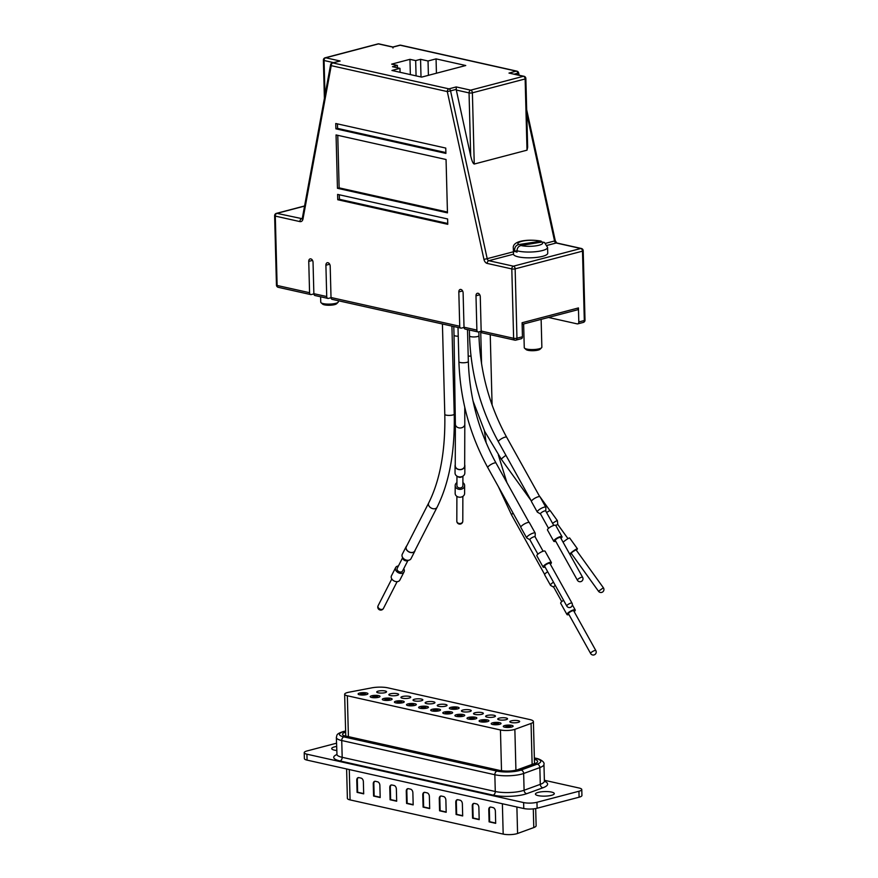 <?xml version="1.0" encoding="UTF-8"?>
<svg xmlns="http://www.w3.org/2000/svg" width="878" height="878" viewBox="0 0 878 878"><rect width="100%" height="100%" fill="white"/><g stroke="black" fill="none" stroke-linecap="round" stroke-linejoin="round"><path stroke-width="1.32" d="M421.649 77.11L465.757 65.521L436.059 58.881L428.036 60.988L420.551 59.32L415.667 60.604L409.949 59.331L391.654 64.138L397.372 65.411L392.488 66.695L399.973 68.363L391.939 70.47L421.649 77.11M481.188 331.258L478.62 331.928A2.36 1.646 102.6 0 1 478.049 331.939L465.175 329.074A2.36 1.646 -77.4 0 1 464.012 327.209L463.112 292.912A3.062 2.063 -104.7 0 0 460.193 289.466A3.062 2.063 -104.7 0 0 458.821 291.946L459.721 326.254A2.36 1.646 102.6 0 0 460.895 328.109A2.36 1.646 102.6 0 0 461.466 328.098L464.023 327.428M331.028 297.719L328.471 298.388A2.36 1.646 102.6 0 1 327.9 298.41L315.026 295.535A2.36 1.646 -77.4 0 1 313.863 293.68L313.04 262.346A3.062 2.063 -104.7 0 0 310.11 258.9A3.062 2.063 -104.7 0 0 308.749 261.381L309.572 292.714A2.36 1.646 102.6 0 0 310.735 294.58A2.36 1.646 102.6 0 0 311.317 294.558L313.874 293.889M527.009 150.171L525.143 78.954A2.36 0.571 -1.5 0 0 525.856 78.515L527.656 147.252L527.009 150.171L474.252 164.032C473.11 163.758 471.936 161.058 470.696 155.944L456.308 90.039L456.22 86.933L470.674 90.16L523.431 76.298L508.988 73.072L524.012 76.276A2.36 1.646 -77.4 0 0 523.431 76.298A2.36 1.591 75.3 0 1 525.143 78.954L472.386 92.816L474.252 164.032M548.443 317.452L577.219 323.883A2.36 1.591 -104.7 0 0 577.757 323.872A2.36 1.591 -104.7 0 0 578.811 321.963L584.309 320.514L582.498 251.152L515.145 268.844L516.955 338.217L522.454 336.768A2.36 1.591 75.3 0 1 521.4 338.688L515.902 340.126A2.36 1.591 -104.7 0 0 516.955 338.217A2.36 0.571 -1.5 0 1 513.619 338.293L511.808 268.92L487.202 263.422A2.36 1.646 -77.4 0 1 488.826 260.7L513.432 266.188L580.786 248.496L556.18 242.997L547.137 245.379M578.811 321.963L578.437 307.937L522.092 322.742L522.454 336.768M460.895 328.109L332.191 299.365A2.36 1.646 -77.4 0 1 331.017 297.51L330.194 266.177A3.062 2.063 -104.7 0 0 327.274 262.731A3.062 2.063 -104.7 0 0 325.903 265.222L326.726 296.544A2.36 1.646 102.6 0 0 327.9 298.41M481.166 331.039L513.619 338.293A2.36 1.646 102.6 0 0 514.793 340.148L482.34 332.905A2.36 1.646 -77.4 0 1 481.166 331.039L480.277 296.742A3.062 2.063 -104.7 0 0 477.347 293.296A3.062 2.063 -104.7 0 0 475.986 295.776L476.886 330.084A2.36 1.646 102.6 0 0 478.049 331.939M335.901 128.836L445.903 153.409L445.761 148.075L335.758 123.502L335.901 128.836L337.58 128.397L445.881 152.585M447.615 218.962L337.613 194.4L337.756 199.734L447.758 224.307L447.615 218.962M337.459 188.298L447.462 212.871L446.057 159.511L336.054 134.938L337.459 188.298L339.138 187.859L447.44 212.048M337.767 135.322L339.138 187.859M339.314 194.773L339.435 199.295L447.736 223.484M339.435 199.295L337.756 199.734M337.459 123.886L337.58 128.397M400.072 72.292L399.973 68.363M397.438 67.804L397.372 65.411M410.355 74.586L409.949 59.331M416.073 75.859L415.667 60.604M421.012 76.968L420.551 59.32M428.409 75.332L428.036 60.988M436.432 73.225L436.059 58.881M578.437 307.937A2.36 1.591 75.3 0 1 577.395 309.846L522.136 324.366M508.988 73.072L516.275 71.151L400.203 45.228L392.905 47.138L392.982 48.027L392.905 47.138L378.451 43.911L325.694 57.783L340.137 61.01L332.301 62.931A2.36 2.36 0 0 0 330.589 64.785A2.36 0.999 -169.6 0 0 331.226 65.652L302.987 218.962A2.36 0.999 -169.6 0 1 302.35 218.095L330.589 64.785M518.174 722.385A4.917 1.196 -1.5 0 0 519.655 721.496A4.917 1.196 -1.5 0 0 516.626 720.476A4.917 1.196 -1.5 0 0 511.303 720.849A4.917 1.196 -1.5 0 0 509.833 721.749A4.917 1.196 -1.5 0 0 512.851 722.77A4.917 1.196 -1.5 0 0 518.174 722.385M506.079 719.686A4.917 1.196 -1.5 0 0 507.55 718.786A4.917 1.196 -1.5 0 0 504.532 717.765A4.917 1.196 -1.5 0 0 499.209 718.149A4.917 1.196 -1.5 0 0 497.727 719.049A4.917 1.196 -1.5 0 0 500.756 720.07A4.917 1.196 -1.5 0 0 506.079 719.686M493.974 716.986A4.917 1.196 -1.5 0 0 495.455 716.086A4.917 1.196 -1.5 0 0 492.426 715.065A4.917 1.196 -1.5 0 0 487.103 715.449A4.917 1.196 -1.5 0 0 485.633 716.349A4.917 1.196 -1.5 0 0 488.651 717.359A4.917 1.196 -1.5 0 0 493.974 716.986M481.879 714.286A4.917 1.196 -1.5 0 0 483.35 713.386A4.917 1.196 -1.5 0 0 480.332 712.365A4.917 1.196 -1.5 0 0 474.998 712.749A4.917 1.196 -1.5 0 0 473.527 713.638A4.917 1.196 -1.5 0 0 476.556 714.659A4.917 1.196 -1.5 0 0 481.879 714.286M469.774 711.575A4.917 1.196 -1.5 0 0 471.256 710.686A4.917 1.196 -1.5 0 0 468.226 709.665A4.917 1.196 -1.5 0 0 462.904 710.039A4.917 1.196 -1.5 0 0 461.433 710.939A4.917 1.196 -1.5 0 0 464.451 711.959A4.917 1.196 -1.5 0 0 469.774 711.575M457.679 708.875A4.917 1.196 -1.5 0 0 459.15 707.975A4.917 1.196 -1.5 0 0 456.132 706.955A4.917 1.196 -1.5 0 0 450.798 707.339A4.917 1.196 -1.5 0 0 449.327 708.239A4.917 1.196 -1.5 0 0 452.357 709.259A4.917 1.196 -1.5 0 0 457.679 708.875A4.895 1.185 178.5 0 1 452.357 709.248A4.895 1.185 178.5 0 1 449.349 708.239A4.895 1.185 178.5 0 1 450.82 707.339A4.895 1.185 178.5 0 1 456.121 706.966A4.895 1.185 178.5 0 1 459.128 707.975A4.895 1.185 178.5 0 1 457.668 708.875M445.574 706.175A4.917 1.196 -1.5 0 0 447.056 705.275A4.917 1.196 -1.5 0 0 444.027 704.255A4.917 1.196 -1.5 0 0 438.704 704.639A4.917 1.196 -1.5 0 0 437.233 705.539A4.917 1.196 -1.5 0 0 440.251 706.549A4.917 1.196 -1.5 0 0 445.574 706.175M433.48 703.476A4.917 1.196 -1.5 0 0 434.95 702.576A4.917 1.196 -1.5 0 0 431.932 701.555A4.917 1.196 -1.5 0 0 426.598 701.939A4.917 1.196 -1.5 0 0 425.128 702.828A4.917 1.196 -1.5 0 0 428.157 703.849A4.917 1.196 -1.5 0 0 433.48 703.476M421.374 700.765A4.917 1.196 -1.5 0 0 422.856 699.876A4.917 1.196 -1.5 0 0 419.827 698.855A4.917 1.196 -1.5 0 0 414.504 699.228A4.917 1.196 -1.5 0 0 413.033 700.128A4.917 1.196 -1.5 0 0 416.051 701.149A4.917 1.196 -1.5 0 0 421.374 700.765M409.28 698.065A4.917 1.196 -1.5 0 0 410.75 697.165A4.917 1.196 -1.5 0 0 407.732 696.144A4.917 1.196 -1.5 0 0 402.398 696.528A4.917 1.196 -1.5 0 0 400.928 697.428A4.917 1.196 -1.5 0 0 403.957 698.449A4.917 1.196 -1.5 0 0 409.28 698.065M397.174 695.365A4.917 1.196 -1.5 0 0 398.656 694.465A4.917 1.196 -1.5 0 0 395.627 693.444A4.917 1.196 -1.5 0 0 390.304 693.829A4.917 1.196 -1.5 0 0 388.833 694.728A4.917 1.196 -1.5 0 0 391.851 695.749A4.917 1.196 -1.5 0 0 397.174 695.365M511.654 727.039A4.917 1.196 -1.5 0 0 513.125 726.15A4.917 1.196 -1.5 0 0 510.107 725.129A4.917 1.196 -1.5 0 0 504.784 725.502A4.917 1.196 -1.5 0 0 503.303 726.402A4.917 1.196 -1.5 0 0 506.332 727.423A4.917 1.196 -1.5 0 0 511.654 727.039A4.895 1.185 178.5 0 1 506.343 727.423A4.895 1.185 178.5 0 1 503.324 726.402A4.895 1.185 178.5 0 1 504.795 725.513A4.895 1.185 178.5 0 1 510.096 725.129A4.895 1.185 178.5 0 1 513.114 726.15A4.895 1.185 178.5 0 1 511.644 727.039M499.56 724.339A4.917 1.196 -1.5 0 0 501.031 723.439A4.917 1.196 -1.5 0 0 498.002 722.429A4.917 1.196 -1.5 0 0 492.679 722.803A4.917 1.196 -1.5 0 0 491.208 723.702A4.917 1.196 -1.5 0 0 494.226 724.723A4.917 1.196 -1.5 0 0 499.56 724.339M487.455 721.639A4.917 1.196 -1.5 0 0 488.925 720.739A4.917 1.196 -1.5 0 0 485.907 719.719A4.917 1.196 -1.5 0 0 480.584 720.103A4.917 1.196 -1.5 0 0 479.103 721.003A4.917 1.196 -1.5 0 0 482.132 722.023A4.917 1.196 -1.5 0 0 487.455 721.639A4.895 1.185 178.5 0 1 482.143 722.012A4.895 1.185 178.5 0 1 479.125 721.003A4.895 1.185 178.5 0 1 480.595 720.103A4.895 1.185 178.5 0 1 485.896 719.73A4.895 1.185 178.5 0 1 488.914 720.739A4.895 1.185 178.5 0 1 487.444 721.639M475.36 718.939A4.917 1.196 -1.5 0 0 476.831 718.039A4.917 1.196 -1.5 0 0 473.802 717.019A4.917 1.196 -1.5 0 0 468.479 717.403A4.917 1.196 -1.5 0 0 467.008 718.292A4.917 1.196 -1.5 0 0 470.026 719.312A4.917 1.196 -1.5 0 0 475.36 718.939M463.255 716.228A4.917 1.196 -1.5 0 0 464.725 715.34A4.917 1.196 -1.5 0 0 461.707 714.319A4.917 1.196 -1.5 0 0 456.384 714.692A4.917 1.196 -1.5 0 0 454.903 715.592A4.917 1.196 -1.5 0 0 457.932 716.613A4.917 1.196 -1.5 0 0 463.255 716.228A4.895 1.185 178.5 0 1 457.932 716.613A4.895 1.185 178.5 0 1 454.925 715.592A4.895 1.185 178.5 0 1 456.395 714.703A4.895 1.185 178.5 0 1 461.696 714.319A4.895 1.185 178.5 0 1 464.714 715.34A4.895 1.185 178.5 0 1 463.244 716.228M451.16 713.529A4.917 1.196 -1.5 0 0 452.631 712.629A4.917 1.196 -1.5 0 0 449.602 711.619A4.917 1.196 -1.5 0 0 444.279 711.992A4.917 1.196 -1.5 0 0 442.808 712.892A4.917 1.196 -1.5 0 0 445.826 713.913A4.917 1.196 -1.5 0 0 451.16 713.529M439.055 710.829A4.917 1.196 -1.5 0 0 440.526 709.929A4.917 1.196 -1.5 0 0 437.507 708.908A4.917 1.196 -1.5 0 0 432.185 709.292A4.917 1.196 -1.5 0 0 430.703 710.192A4.917 1.196 -1.5 0 0 433.732 711.213A4.917 1.196 -1.5 0 0 439.055 710.829A4.895 1.185 178.5 0 1 433.732 711.202A4.895 1.185 178.5 0 1 430.725 710.192A4.895 1.185 178.5 0 1 432.195 709.292A4.895 1.185 178.5 0 1 437.496 708.919A4.895 1.185 178.5 0 1 440.515 709.929A4.895 1.185 178.5 0 1 439.044 710.829M426.96 708.129A4.917 1.196 -1.5 0 0 428.431 707.229A4.917 1.196 -1.5 0 0 425.402 706.208A4.917 1.196 -1.5 0 0 420.079 706.592A4.917 1.196 -1.5 0 0 418.608 707.481A4.917 1.196 -1.5 0 0 421.627 708.502A4.917 1.196 -1.5 0 0 426.96 708.129M414.855 705.418A4.917 1.196 -1.5 0 0 416.326 704.529A4.917 1.196 -1.5 0 0 413.308 703.508A4.917 1.196 -1.5 0 0 407.985 703.893A4.917 1.196 -1.5 0 0 406.503 704.782A4.917 1.196 -1.5 0 0 409.532 705.802A4.917 1.196 -1.5 0 0 414.855 705.418A4.895 1.185 178.5 0 1 409.532 705.802A4.895 1.185 178.5 0 1 406.525 704.782A4.895 1.185 178.5 0 1 407.996 703.893A4.895 1.185 178.5 0 1 413.297 703.508A4.895 1.185 178.5 0 1 416.315 704.529A4.895 1.185 178.5 0 1 414.844 705.418M402.75 702.718A4.917 1.196 -1.5 0 0 404.231 701.829A4.917 1.196 -1.5 0 0 401.202 700.809A4.917 1.196 -1.5 0 0 395.879 701.182A4.917 1.196 -1.5 0 0 394.409 702.082A4.917 1.196 -1.5 0 0 397.427 703.102A4.917 1.196 -1.5 0 0 402.75 702.718A4.895 1.185 178.5 0 1 397.438 703.091A4.895 1.185 178.5 0 1 394.42 702.082A4.895 1.185 178.5 0 1 395.89 701.193A4.895 1.185 178.5 0 1 401.202 700.809A4.895 1.185 178.5 0 1 404.209 701.829A4.895 1.185 178.5 0 1 402.739 702.718M390.655 700.018A4.917 1.196 -1.5 0 0 392.126 699.118A4.917 1.196 -1.5 0 0 389.108 698.098A4.917 1.196 -1.5 0 0 383.774 698.482A4.917 1.196 -1.5 0 0 382.303 699.382A4.917 1.196 -1.5 0 0 385.332 700.403A4.917 1.196 -1.5 0 0 390.655 700.018A4.895 1.185 178.5 0 1 385.332 700.392A4.895 1.185 178.5 0 1 382.325 699.382A4.895 1.185 178.5 0 1 383.796 698.482A4.895 1.185 178.5 0 1 389.097 698.109A4.895 1.185 178.5 0 1 392.115 699.118A4.895 1.185 178.5 0 1 390.644 700.018M378.55 697.319A4.917 1.196 -1.5 0 0 380.031 696.419A4.917 1.196 -1.5 0 0 377.002 695.398A4.917 1.196 -1.5 0 0 371.679 695.782A4.917 1.196 -1.5 0 0 370.209 696.671A4.917 1.196 -1.5 0 0 373.227 697.692A4.917 1.196 -1.5 0 0 378.55 697.319A4.895 1.185 178.5 0 1 373.238 697.692A4.895 1.185 178.5 0 1 370.22 696.671A4.895 1.185 178.5 0 1 371.69 695.782A4.895 1.185 178.5 0 1 377.002 695.409A4.895 1.185 178.5 0 1 380.009 696.419A4.895 1.185 178.5 0 1 378.539 697.308M385.08 692.665A4.917 1.196 -1.5 0 0 386.55 691.765A4.917 1.196 -1.5 0 0 383.532 690.745A4.917 1.196 -1.5 0 0 378.199 691.129A4.917 1.196 -1.5 0 0 376.728 692.018A4.917 1.196 -1.5 0 0 379.746 693.038A4.917 1.196 -1.5 0 0 385.08 692.665M366.455 694.608A4.917 1.196 -1.5 0 0 367.926 693.719A4.917 1.196 -1.5 0 0 364.908 692.698A4.917 1.196 -1.5 0 0 359.574 693.082A4.917 1.196 -1.5 0 0 358.103 693.971A4.917 1.196 -1.5 0 0 361.132 694.992A4.917 1.196 -1.5 0 0 366.455 694.608A4.895 1.185 178.5 0 1 361.132 694.992A4.895 1.185 178.5 0 1 358.125 693.971A4.895 1.185 178.5 0 1 359.596 693.082A4.895 1.185 178.5 0 1 364.897 692.698A4.895 1.185 178.5 0 1 367.904 693.719A4.895 1.185 178.5 0 1 366.444 694.608M513.784 729.673A9.438 2.294 -1.5 0 0 514.859 729.344L531.058 723.439A12.577 3.051 -1.5 0 0 533.407 721.584A12.577 3.051 -1.5 0 0 529.807 719.554L387.813 687.836A12.577 3.051 -1.5 0 0 371.723 687.858L348.753 692.248A9.438 2.294 -1.5 0 0 344.648 694.257A9.438 2.294 -1.5 0 0 347.348 695.771L500.449 729.969A9.438 2.294 -1.5 0 0 513.784 729.673M538.258 792.373A9.438 2.294 178.5 0 1 548.487 791.649A9.438 2.294 178.5 0 1 554.292 793.602A9.438 2.294 178.5 0 1 551.461 795.325A9.438 2.294 178.5 0 1 541.232 796.05A9.438 2.294 178.5 0 1 535.426 794.096A9.438 2.294 178.5 0 1 538.258 792.373M336.691 750.481A9.438 2.294 178.5 0 1 331.708 748.594A9.438 2.294 178.5 0 1 334.54 746.871A9.438 2.294 178.5 0 1 336.581 746.454M544.371 780.268L579.074 788.016A9.438 2.294 178.5 0 1 581.774 789.531A9.438 2.294 178.5 0 1 578.942 791.254L536.963 802.283A9.438 2.294 178.5 0 1 523.628 802.58L306.916 754.191A9.438 2.294 178.5 0 1 304.227 752.665A9.438 2.294 178.5 0 1 307.059 750.942L336.493 743.205M581.774 789.531L581.927 795.479A9.438 2.294 178.5 0 1 579.096 797.202L537.116 808.232A9.438 2.294 178.5 0 1 523.782 808.528L307.08 760.128A9.438 2.294 178.5 0 1 304.381 758.614L304.227 752.665M535.679 808.55L536.129 825.715A12.577 3.051 178.5 0 1 533.78 827.57L517.581 833.474A9.438 2.294 178.5 0 1 503.182 834.1L350.07 799.902A9.438 2.294 178.5 0 1 347.381 798.387L346.612 768.963M379.867 785.338A3.15 2.118 -104.7 0 0 377.584 781.804L375.389 781.31A3.15 2.118 -104.7 0 0 374.665 781.321A3.15 2.118 -104.7 0 0 373.26 783.867L373.589 796.061L380.185 797.531L379.867 785.338M363.36 781.65A3.15 2.118 -104.7 0 0 361.088 778.117L358.882 777.623A3.15 2.118 -104.7 0 0 358.169 777.634A3.15 2.118 -104.7 0 0 356.764 780.18L357.083 792.373L363.69 793.855L363.36 781.65M396.68 801.219L396.362 789.026A3.15 2.118 -104.7 0 0 394.09 785.481L391.884 784.998A3.15 2.118 -104.7 0 0 391.171 784.998A3.15 2.118 -104.7 0 0 389.766 787.555L390.084 799.748L396.68 801.219M413.187 804.906L412.869 792.713A3.15 2.118 -104.7 0 0 410.586 789.168L408.391 788.674A3.15 2.118 -104.7 0 0 407.666 788.685A3.15 2.118 -104.7 0 0 406.262 791.232L406.58 803.436L413.187 804.906M429.682 808.594L429.364 796.401A3.15 2.118 -104.7 0 0 427.081 792.856L424.886 792.362A3.15 2.118 -104.7 0 0 424.162 792.373A3.15 2.118 -104.7 0 0 422.768 794.919L423.086 807.123L429.682 808.594M446.189 812.282L445.87 800.077A3.15 2.118 -104.7 0 0 443.588 796.544L441.382 796.05A3.15 2.118 -104.7 0 0 440.668 796.061A3.15 2.118 -104.7 0 0 439.263 798.607L439.582 810.8L446.189 812.282M462.684 815.958L462.366 803.765A3.15 2.118 -104.7 0 0 460.083 800.22L457.888 799.737A3.15 2.118 -104.7 0 0 457.164 799.737A3.15 2.118 -104.7 0 0 455.77 802.294L456.088 814.488L462.684 815.958M479.19 819.646L478.872 807.453A3.15 2.118 -104.7 0 0 476.589 803.908L474.383 803.414A3.15 2.118 -104.7 0 0 473.67 803.425A3.15 2.118 -104.7 0 0 472.265 805.982L472.584 818.175L479.19 819.646M495.686 823.334L495.368 811.14A3.15 2.118 -104.7 0 0 493.085 807.595L490.89 807.101A3.15 2.118 -104.7 0 0 490.165 807.112A3.15 2.118 -104.7 0 0 488.772 809.659L489.09 821.863L495.686 823.334M358.454 777.59A3.15 2.118 -104.7 0 0 357.324 780.037L357.642 792.23L363.679 793.58M357.642 792.23L357.083 792.373M374.95 781.266A3.15 2.118 -104.7 0 0 373.83 783.714L374.149 795.918L380.174 797.257M374.149 795.918L373.589 796.061M391.456 784.954A3.15 2.118 -104.7 0 0 390.326 787.401L390.644 799.606L396.68 800.945M390.644 799.606L390.084 799.748M407.952 788.642A3.15 2.118 -104.7 0 0 406.832 791.089L407.151 803.282L413.176 804.632M407.151 803.282L406.58 803.436M424.458 792.329A3.15 2.118 -104.7 0 0 423.328 794.777L423.646 806.97L429.682 808.32M423.646 806.97L423.086 807.123M440.954 796.017A3.15 2.118 -104.7 0 0 439.823 798.464L440.141 810.657L446.178 812.007M440.141 810.657L439.582 810.8M457.46 799.693A3.15 2.118 -104.7 0 0 456.33 802.141L456.648 814.345L462.684 815.684M456.648 814.345L456.088 814.488M473.955 803.381A3.15 2.118 -104.7 0 0 472.825 805.828L473.143 818.022L479.179 819.372M473.143 818.022L472.584 818.175M490.451 807.069A3.15 2.118 -104.7 0 0 489.331 809.516L489.65 821.709L495.675 823.059M489.65 821.709L489.09 821.863M361.363 693.477A2.36 0.571 -1.5 0 0 360.66 693.905A2.36 0.571 -1.5 0 0 362.109 694.399A2.36 0.571 -1.5 0 0 364.666 694.213A2.36 0.571 -1.5 0 0 365.369 693.785A2.36 0.571 -1.5 0 0 363.92 693.291A2.36 0.571 -1.5 0 0 361.363 693.477M452.587 707.745A2.36 0.571 -1.5 0 0 451.885 708.173A2.36 0.571 -1.5 0 0 453.333 708.656A2.36 0.571 -1.5 0 0 455.891 708.48A2.36 0.571 -1.5 0 0 456.593 708.041A2.36 0.571 -1.5 0 0 455.144 707.558A2.36 0.571 -1.5 0 0 452.587 707.745M373.468 696.177A2.36 0.571 -1.5 0 0 372.755 696.605A2.36 0.571 -1.5 0 0 374.215 697.099A2.36 0.571 -1.5 0 0 376.772 696.912A2.36 0.571 -1.5 0 0 377.474 696.484A2.36 0.571 -1.5 0 0 376.025 696.002A2.36 0.571 -1.5 0 0 373.468 696.177M385.563 698.877A2.36 0.571 -1.5 0 0 384.86 699.316A2.36 0.571 -1.5 0 0 386.309 699.799A2.36 0.571 -1.5 0 0 388.866 699.623A2.36 0.571 -1.5 0 0 389.58 699.184A2.36 0.571 -1.5 0 0 388.12 698.701A2.36 0.571 -1.5 0 0 385.563 698.877M397.668 701.588A2.36 0.571 -1.5 0 0 396.955 702.016A2.36 0.571 -1.5 0 0 398.414 702.499A2.36 0.571 -1.5 0 0 400.972 702.323A2.36 0.571 -1.5 0 0 401.674 701.895A2.36 0.571 -1.5 0 0 400.225 701.401A2.36 0.571 -1.5 0 0 397.668 701.588M409.763 704.288A2.36 0.571 -1.5 0 0 409.06 704.716A2.36 0.571 -1.5 0 0 410.509 705.21A2.36 0.571 -1.5 0 0 413.066 705.023A2.36 0.571 -1.5 0 0 413.779 704.595A2.36 0.571 -1.5 0 0 412.32 704.101A2.36 0.571 -1.5 0 0 409.763 704.288M421.868 706.988A2.36 0.571 -1.5 0 0 421.155 707.416A2.36 0.571 -1.5 0 0 422.614 707.909A2.36 0.571 -1.5 0 0 425.171 707.723A2.36 0.571 -1.5 0 0 425.874 707.295A2.36 0.571 -1.5 0 0 424.425 706.812A2.36 0.571 -1.5 0 0 421.868 706.988M420.09 706.592A4.895 1.185 178.5 0 1 425.402 706.208A4.895 1.185 178.5 0 1 428.409 707.229A4.895 1.185 178.5 0 1 426.938 708.118A4.895 1.185 178.5 0 1 421.638 708.502A4.895 1.185 178.5 0 1 418.619 707.481A4.895 1.185 178.5 0 1 420.09 706.592M433.962 709.687A2.36 0.571 -1.5 0 0 433.26 710.126A2.36 0.571 -1.5 0 0 434.709 710.609A2.36 0.571 -1.5 0 0 437.266 710.434A2.36 0.571 -1.5 0 0 437.979 709.995A2.36 0.571 -1.5 0 0 436.52 709.512A2.36 0.571 -1.5 0 0 433.962 709.687M446.068 712.398A2.36 0.571 -1.5 0 0 445.365 712.826A2.36 0.571 -1.5 0 0 446.814 713.309A2.36 0.571 -1.5 0 0 449.371 713.134A2.36 0.571 -1.5 0 0 450.074 712.706A2.36 0.571 -1.5 0 0 448.625 712.212A2.36 0.571 -1.5 0 0 446.068 712.398M444.29 712.003A4.895 1.185 178.5 0 1 449.602 711.619A4.895 1.185 178.5 0 1 452.609 712.64A4.895 1.185 178.5 0 1 451.138 713.529A4.895 1.185 178.5 0 1 445.837 713.902A4.895 1.185 178.5 0 1 442.83 712.892A4.895 1.185 178.5 0 1 444.29 712.003M458.173 715.098A2.36 0.571 -1.5 0 0 457.46 715.526A2.36 0.571 -1.5 0 0 458.909 716.02A2.36 0.571 -1.5 0 0 461.466 715.833A2.36 0.571 -1.5 0 0 462.179 715.405A2.36 0.571 -1.5 0 0 460.72 714.911A2.36 0.571 -1.5 0 0 458.173 715.098M470.268 717.798A2.36 0.571 -1.5 0 0 469.565 718.226A2.36 0.571 -1.5 0 0 471.014 718.72A2.36 0.571 -1.5 0 0 473.571 718.533A2.36 0.571 -1.5 0 0 474.274 718.105A2.36 0.571 -1.5 0 0 472.825 717.611A2.36 0.571 -1.5 0 0 470.268 717.798M468.49 717.403A4.895 1.185 178.5 0 1 473.802 717.019A4.895 1.185 178.5 0 1 476.809 718.039A4.895 1.185 178.5 0 1 475.338 718.928A4.895 1.185 178.5 0 1 470.037 719.312A4.895 1.185 178.5 0 1 467.03 718.292A4.895 1.185 178.5 0 1 468.49 717.403M482.373 720.498A2.36 0.571 -1.5 0 0 481.66 720.937A2.36 0.571 -1.5 0 0 483.109 721.42A2.36 0.571 -1.5 0 0 485.666 721.244A2.36 0.571 -1.5 0 0 486.379 720.805A2.36 0.571 -1.5 0 0 484.919 720.322A2.36 0.571 -1.5 0 0 482.373 720.498M494.468 723.209A2.36 0.571 -1.5 0 0 493.765 723.637A2.36 0.571 -1.5 0 0 495.214 724.12A2.36 0.571 -1.5 0 0 497.771 723.944A2.36 0.571 -1.5 0 0 498.474 723.516A2.36 0.571 -1.5 0 0 497.025 723.022A2.36 0.571 -1.5 0 0 494.468 723.209M492.69 722.803A4.895 1.185 178.5 0 1 498.002 722.429A4.895 1.185 178.5 0 1 501.009 723.439A4.895 1.185 178.5 0 1 499.538 724.339A4.895 1.185 178.5 0 1 494.237 724.712A4.895 1.185 178.5 0 1 491.23 723.702A4.895 1.185 178.5 0 1 492.69 722.803M506.573 725.908A2.36 0.571 -1.5 0 0 505.86 726.336A2.36 0.571 -1.5 0 0 507.308 726.83A2.36 0.571 -1.5 0 0 509.866 726.644A2.36 0.571 -1.5 0 0 510.579 726.216A2.36 0.571 -1.5 0 0 509.13 725.722A2.36 0.571 -1.5 0 0 506.573 725.908M338.096 302.284L336.603 303.755A7.233 1.756 178.5 0 1 330.512 305.215A7.233 1.756 178.5 0 1 323.258 304.49A7.233 1.756 178.5 0 1 322.61 304.117L321.052 302.723A8.802 2.14 -1.5 0 0 321.831 303.184A8.802 2.14 -1.5 0 0 330.666 304.062A8.802 2.14 -1.5 0 0 338.096 302.284A8.802 2.14 -1.5 0 0 338.359 301.736L338.337 300.737M320.613 296.786L320.755 302.197A8.802 2.14 -1.5 0 0 321.052 302.723M541.594 347.732L540.113 349.203A7.233 1.756 178.5 0 1 534.12 350.662A7.233 1.756 178.5 0 1 526.855 349.982A7.233 1.756 178.5 0 1 526.109 349.565L524.55 348.182A8.802 2.14 -1.5 0 0 525.461 348.687A8.802 2.14 -1.5 0 0 534.296 349.51A8.802 2.14 -1.5 0 0 541.594 347.732A8.802 2.14 -1.5 0 0 541.858 347.194L541.133 319.373M523.639 323.971L524.265 347.655A8.802 2.14 -1.5 0 0 524.55 348.182M547.587 247.42L547.74 253.204A17.132 4.16 178.5 0 1 535.141 257.561A17.132 4.16 178.5 0 1 515.814 256.124A17.132 4.16 178.5 0 1 513.476 254.104L513.323 248.309A17.132 4.16 178.5 0 0 514.618 249.835L514.651 251.207A17.132 4.16 -1.5 0 0 515.704 251.701A17.132 4.16 -1.5 0 0 517.032 252.14L516.988 250.768C517.175 247.936 518.514 246.18 520.994 245.511L542.044 241.999L544.437 242.438L547.587 247.42A17.132 4.16 178.5 0 1 536.118 251.657A17.132 4.16 178.5 0 1 516.988 250.768M513.323 248.309C512.039 240.276 529.544 238.981 541.188 241.132L518.624 244.578C516.132 245.247 514.793 247.003 514.618 249.835M516.999 250.823L514.651 251.207M563.577 600.3A4.719 1.24 150.9 0 0 562.765 600.826A4.719 1.24 150.9 0 0 560.702 603.296L566.979 614.556A4.719 1.24 150.9 0 0 568.955 614.556M574.179 611.648A4.719 1.24 150.9 0 0 575.222 609.969A4.719 1.24 150.9 0 0 569.032 612.098A4.719 1.24 150.9 0 0 566.979 614.556M555.302 585.428A2.985 0.779 150.9 0 0 555.028 585.615A2.985 0.779 150.9 0 0 553.722 587.173A2.985 0.779 150.9 0 0 553.809 587.272M553.513 582.202A4.895 1.284 150.9 0 0 552.635 582.762A4.895 1.284 150.9 0 0 550.506 585.319A4.895 1.284 150.9 0 0 550.66 585.461L553.755 587.228M547.696 571.754A4.895 1.284 150.9 0 0 546.829 572.313A4.895 1.284 150.9 0 0 544.689 574.87L550.506 585.319M595.844 650.587L573.707 610.814A2.985 0.779 150.9 0 0 569.789 612.164A2.985 0.779 150.9 0 0 568.483 613.722L590.62 653.495A2.985 2.985 0 0 0 594.944 654.494A2.985 2.985 0 0 0 595.844 650.587A2.985 0.779 150.9 0 0 591.915 651.937A2.985 0.779 150.9 0 0 590.62 653.495M576.275 550.144A4.719 0.582 144.2 0 0 577.417 548.772L569.668 538.005A4.719 0.582 144.2 0 0 564.049 541.397A4.719 0.582 144.2 0 0 563.083 542.209M577.417 548.772A4.719 0.582 144.2 0 0 571.808 552.163A4.719 0.582 144.2 0 0 569.756 554.194M569.822 554.325A4.719 0.582 144.2 0 0 571.424 553.634M603.373 587.766L576.012 549.782L572.456 551.933L571.172 553.272L598.522 591.267A2.985 2.985 0 0 0 602.813 591.849A2.985 2.985 0 0 0 603.373 587.766L598.522 591.267M560.954 538.368A4.719 1.24 150.9 0 0 561.503 537.841A4.719 1.24 150.9 0 0 561.997 536.688A4.719 1.24 150.9 0 0 558.638 537.226A4.719 1.24 150.9 0 0 554.248 540.135A4.719 1.24 150.9 0 0 553.755 541.276L547.488 530.005A4.719 1.24 150.9 0 1 547.982 528.863A4.719 1.24 150.9 0 1 552.372 525.955A4.719 1.24 150.9 0 1 555.73 525.428L557.76 524.44L557.409 520.698A4.895 0.604 144.2 0 0 557.398 520.665L550.21 510.678A4.895 0.604 144.2 0 0 546.588 512.565M557.398 520.665A4.895 0.604 144.2 0 0 552.613 523.376M545.743 511.117A2.985 0.779 150.9 0 0 545.721 510.996A2.985 0.779 150.9 0 0 543.592 511.325A2.985 0.779 150.9 0 0 540.815 513.169A2.985 0.779 150.9 0 0 540.497 513.893A2.985 0.779 150.9 0 0 540.596 513.992M545.754 511.051L545.886 507.484A4.895 1.284 150.9 0 0 545.842 507.275A4.895 1.284 150.9 0 0 542.352 507.824A4.895 1.284 150.9 0 0 537.797 510.853A4.895 1.284 150.9 0 0 537.281 512.039A4.895 1.284 150.9 0 0 537.435 512.181L540.53 513.948M545.842 507.275L540.025 496.827A4.895 1.284 150.9 0 0 536.546 497.376A4.895 1.284 150.9 0 0 531.98 500.405A4.895 1.284 150.9 0 0 531.464 501.59L537.281 512.039M582.619 577.307L560.482 537.534A2.985 0.779 150.9 0 0 558.364 537.874A2.985 0.779 150.9 0 0 555.576 539.718A2.985 0.779 150.9 0 0 555.269 540.442L577.395 580.215A2.985 2.985 0 0 0 581.455 581.368A2.985 2.985 0 0 0 582.619 577.307A2.985 0.779 150.9 0 0 580.49 577.647A2.985 0.779 150.9 0 0 577.713 579.491A2.985 0.779 150.9 0 0 577.395 580.215M553.755 541.276A4.719 1.24 150.9 0 0 555.73 541.276M455.254 465.702A4.719 3.819 0.2 0 0 460.16 469.532A4.719 3.819 0.2 0 0 464.681 465.735L464.802 424.173A4.719 3.819 -179.8 0 1 460.291 427.981A4.719 3.819 -179.8 0 1 455.375 424.151L455.254 465.702M462.904 482.626A4.719 3.819 -179.8 0 1 464.627 485.578A4.719 3.819 -179.8 0 1 458.909 489.298A4.719 3.819 -179.8 0 1 455.188 485.556A4.719 3.819 -179.8 0 1 456.933 482.604M464.627 485.578L464.605 493.436A4.719 3.819 -179.8 0 1 458.887 497.146A4.719 3.819 -179.8 0 1 455.166 493.403L455.188 485.556M464.681 464.671A4.895 3.962 -179.8 0 1 464.857 465.735L464.835 473.012A4.895 3.962 -179.8 0 1 462.904 476.15L461.74 476.864A2.985 2.414 -179.8 0 1 459.304 477.292A2.985 2.414 -179.8 0 1 458.129 476.853L456.966 476.139A4.895 3.962 -179.8 0 1 455.045 472.979L455.067 465.702A4.895 3.962 -179.8 0 1 455.254 464.649M456.966 476.139A4.895 3.962 -179.8 0 0 458.909 476.864A4.895 3.962 -179.8 0 0 462.904 476.15L462.893 485.578A2.985 2.414 -179.8 0 1 459.271 487.927A2.985 2.414 -179.8 0 1 456.922 485.556L456.944 476.117M464.857 465.735A4.895 3.962 -179.8 0 1 458.931 469.587A4.895 3.962 -179.8 0 1 455.067 465.702M406.349 546.665A4.719 3.391 27.1 0 0 407.546 550.813A4.719 3.391 27.1 0 0 412.506 552.449A4.719 3.391 27.1 0 0 414.745 550.956L437.09 507.243A4.719 3.391 -152.9 0 1 434.851 508.735A4.719 3.391 -152.9 0 1 429.891 507.1A4.719 3.391 -152.9 0 1 428.694 502.951L406.349 546.665M403.726 568.714A4.719 3.391 -152.9 0 1 404.078 571.841A4.719 3.391 -152.9 0 1 402.991 572.939A4.719 3.391 -152.9 0 1 397.427 572.171A4.719 3.391 -152.9 0 1 395.671 567.55A4.719 3.391 -152.9 0 1 396.757 566.453A4.719 3.391 -152.9 0 1 398.403 566.003M404.078 571.841L399.852 580.106A4.719 3.391 -152.9 0 1 398.766 581.203A4.719 3.391 -152.9 0 1 393.212 580.424A4.719 3.391 -152.9 0 1 391.456 575.803L395.671 567.55M415.173 550.122A4.895 3.523 -152.9 0 1 414.91 551.033L410.992 558.693A4.895 3.523 -152.9 0 1 409.872 559.835A4.895 3.523 -152.9 0 1 409.159 560.131L407.14 560.746A2.985 2.151 -152.9 0 1 402.87 558.562L402.179 556.564A4.895 3.523 -152.9 0 1 402.278 554.237L406.185 546.588A4.895 3.523 -152.9 0 1 406.777 545.831M407.93 560.504L402.53 571.051A2.985 2.151 -152.9 0 1 401.85 571.754A2.985 2.151 -152.9 0 1 398.327 571.26A2.985 2.151 -152.9 0 1 397.207 568.34L402.607 557.782M409.159 560.131A4.895 3.523 -152.9 0 1 402.179 556.564M414.91 551.033A4.895 3.523 -152.9 0 1 413.779 552.174A4.895 3.523 -152.9 0 1 408.018 551.373A4.895 3.523 -152.9 0 1 406.185 546.588M550.33 564.192A4.719 1.24 150.9 0 0 551.373 562.919A4.719 1.24 150.9 0 0 551.373 562.513L545.106 551.241A4.719 1.24 150.9 0 0 540.98 552.13A4.719 1.24 150.9 0 0 536.853 555.423A4.719 1.24 150.9 0 0 536.853 555.829L543.131 567.1A4.719 1.24 150.9 0 0 545.106 567.089M551.373 562.513A4.719 1.24 150.9 0 0 547.246 563.402A4.719 1.24 150.9 0 0 543.131 566.694A4.719 1.24 150.9 0 0 543.131 567.1M535.119 536.941A2.985 0.779 150.9 0 0 535.097 536.809A2.985 0.779 150.9 0 0 532.485 537.38A2.985 0.779 150.9 0 0 529.873 539.465A2.985 0.779 150.9 0 0 529.873 539.718A2.985 0.779 150.9 0 0 529.961 539.805M535.207 533.517A4.895 1.284 150.9 0 0 535.251 533.308A4.895 1.284 150.9 0 0 535.207 533.1A4.895 1.284 150.9 0 0 530.938 534.022A4.895 1.284 150.9 0 0 526.657 537.435A4.895 1.284 150.9 0 0 526.657 537.863A4.895 1.284 150.9 0 0 526.811 538.005L529.906 539.772M535.207 533.1L529.401 522.651A4.895 1.284 150.9 0 0 525.121 523.573A4.895 1.284 150.9 0 0 520.841 526.987A4.895 1.284 150.9 0 0 520.841 527.415L526.657 537.863M549.858 563.61A2.985 0.779 150.9 0 0 549.858 563.358A2.985 0.779 150.9 0 0 547.246 563.917A2.985 0.779 150.9 0 0 544.634 566.003A2.985 0.779 150.9 0 0 544.634 566.255L566.771 606.029A2.985 2.985 0 0 0 570.832 607.192A2.985 2.985 0 0 0 571.995 603.131A2.985 0.779 150.9 0 0 569.383 603.691A2.985 0.779 150.9 0 0 566.771 605.776A2.985 0.779 150.9 0 0 566.771 606.029M545.644 243.316L554.556 240.978L526.778 113.767M518.316 75.003L517.91 73.17L514.321 74.114M456.231 89.38L450.557 90.873L487.202 258.67L514.958 251.371M340.137 61.01L332.85 62.92L448.921 88.854L456.22 86.933M304.567 206.111L276.921 213.365L302.153 218.699M513.487 254.214L488.826 260.7A2.36 1.591 75.3 0 1 487.202 258.67L483.943 259.372A4.719 3.183 -104.7 0 0 487.202 263.422M331.017 297.51L459.721 326.254M464.012 327.209L476.886 330.084M483.943 259.372L447.297 91.575L331.226 65.652A2.36 1.646 -77.4 0 1 332.85 62.92A2.36 1.591 -104.7 0 0 332.301 62.931M302.032 218.863A2.36 1.591 -104.7 0 1 301.527 218.863A2.36 1.646 102.6 0 0 299.903 221.596A4.719 3.183 -104.7 0 0 302.987 218.962M299.903 221.596L275.297 216.098L277.119 285.471L309.572 292.714M313.863 293.68L326.726 296.544M333.497 62.612L324.07 60.505L324.981 95.252M470.696 155.944L469.05 92.892L456.308 90.039M312.524 260.393L308.749 261.381M329.689 264.223L325.903 265.222M462.596 290.958L458.821 291.946M479.761 294.788L475.986 295.776M515.364 340.137A2.36 1.591 -104.7 0 0 515.902 340.126A2.36 2.36 0 0 1 514.793 340.148A2.36 1.646 102.6 0 0 515.364 340.137M585.011 320.086A2.36 0.571 -1.5 0 1 584.309 320.514A2.36 1.591 75.3 0 1 583.255 322.435A2.36 2.36 0 0 0 585.011 320.086L583.201 250.724A2.36 2.36 0 0 0 581.357 248.474L556.762 242.986L555.28 240.737L526.668 109.684M511.808 268.92A2.36 0.571 -1.5 0 0 515.145 268.844A2.36 1.591 -104.7 0 0 513.432 266.188A2.36 1.646 -77.4 0 0 511.808 268.92M581.357 248.474A2.36 1.646 -77.4 0 0 580.786 248.496A2.36 1.591 75.3 0 1 582.498 251.152A2.36 0.571 -1.5 0 0 583.201 250.724M469.05 92.892A2.36 0.571 -1.5 0 0 472.386 92.816A2.36 1.591 -104.7 0 0 470.674 90.16A2.36 1.646 -77.4 0 0 469.05 92.892M555.28 240.737L554.556 240.978A2.36 1.591 -104.7 0 0 556.18 242.997A2.36 1.646 -77.4 0 1 556.762 242.986M324.399 98.402L323.389 60.132A2.36 0.571 -1.5 0 0 324.07 60.505A2.36 1.646 102.6 0 1 325.694 57.783A2.36 1.591 -104.7 0 0 325.156 57.783L377.913 43.922A2.36 1.591 75.3 0 1 378.451 43.911A2.36 1.646 102.6 0 1 379.022 43.9A2.36 2.36 0 0 0 377.913 43.922M450.557 90.873A2.36 1.591 -104.7 0 0 448.921 88.854A2.36 1.646 -77.4 0 0 447.297 91.575L450.557 90.873M278.282 287.325A2.36 1.646 -77.4 0 1 277.119 285.471A2.36 0.571 -1.5 0 1 276.449 285.087A2.36 2.36 0 0 0 278.282 287.325L310.735 294.58M516.857 71.14A2.36 1.646 -77.4 0 0 516.275 71.151A2.36 1.591 75.3 0 1 517.91 73.17L518.646 72.929A2.36 2.36 0 0 0 516.857 71.14L400.774 45.206A2.36 2.36 0 0 0 399.666 45.228A2.36 1.591 75.3 0 1 400.203 45.228A2.36 1.646 -77.4 0 1 400.774 45.206M276.449 285.087L274.627 215.714A2.36 0.571 -1.5 0 0 275.297 216.098A2.36 1.646 102.6 0 1 276.921 213.365A2.36 1.591 -104.7 0 0 276.383 213.376L304.589 205.968M544.404 781.2A25.155 6.113 178.5 0 1 542.922 787.785L526.723 793.679A22.016 5.345 178.5 0 1 493.118 795.139L340.005 760.952A3.15 2.195 102.6 0 0 342.179 757.308L495.28 791.506A18.866 4.577 -1.5 0 0 521.949 790.913A18.866 4.577 -1.5 0 0 524.089 790.255L540.288 784.35A22.016 5.345 -1.5 0 0 544.393 781.102L544.305 781.639M340.005 760.952A22.016 5.345 178.5 0 1 336.768 754.575M336.79 754.268A18.866 4.577 -1.5 0 0 342.179 757.308L341.74 740.538A18.866 4.577 178.5 0 1 336.351 737.498L336.987 754.893M514.859 729.344L515.924 770.215M345.614 731.144A15.727 3.819 -1.5 0 0 344.132 731.495A15.727 3.819 -1.5 0 0 343.902 736.894L497.003 771.093A15.727 3.819 -1.5 0 0 521.016 770.05L537.215 764.145A18.866 4.577 -1.5 0 0 535.35 758.318L534.362 758.098M544.393 781.102L543.954 764.332A22.016 5.345 178.5 0 1 539.849 767.581L523.65 773.485A18.866 4.577 178.5 0 1 521.51 774.144A18.866 4.577 178.5 0 1 494.841 774.736L495.28 791.506A3.15 2.195 102.6 0 1 493.118 795.139M521.016 770.05A3.15 2.469 -110 0 1 523.65 773.485L524.089 790.255A3.15 2.469 70 0 0 526.723 793.679M523.782 808.528L523.628 802.58M537.116 808.232L536.963 802.283M307.08 760.128L306.916 754.191M579.096 797.202L578.942 791.254M517.581 833.474L516.89 806.992M503.182 834.1L502.381 803.754M350.07 799.902L349.279 769.556M533.78 827.57L533.297 808.879M534.395 759.24A15.727 3.819 178.5 0 1 534.658 763.772L518.459 769.666A12.577 3.051 178.5 0 1 499.253 770.5L346.151 736.313A12.577 3.051 178.5 0 1 345.647 732.175M497.003 771.093A3.15 2.195 -77.4 0 0 494.841 774.736L341.74 740.538A3.15 2.195 -77.4 0 1 343.902 736.894M537.215 764.145A3.15 2.469 70 0 1 539.849 767.581L540.288 784.35A3.15 2.469 -110 0 0 542.922 787.785M345.471 736.148L346.909 736.291A3.15 2.195 102.6 0 0 346.151 736.313M534.658 763.772A3.15 2.469 -110 0 0 533.659 763.86L534.998 763.223L534.526 764.584M346.909 736.291L500.021 770.489A3.15 2.195 102.6 0 0 499.253 770.5M518.459 769.666A3.15 2.469 -110 0 0 517.46 769.765L533.659 763.86M535.35 758.318A3.15 2.195 -77.4 0 1 536.107 758.307C539.147 758.713 544.986 761.731 543.954 764.332M347.348 695.771L348.412 736.631M500.449 729.969L501.514 770.752M531.058 723.439L532.134 764.42M357.324 780.037L356.764 780.18M373.83 783.714L373.26 783.867M390.326 787.401L389.766 787.555M406.832 791.089L406.262 791.232M423.328 794.777L422.768 794.919M439.823 798.464L439.263 798.607M456.33 802.141L455.77 802.294M472.825 805.828L472.265 805.982M489.331 809.516L488.772 809.659M542.044 241.999A12.424 3.018 178.5 0 1 536.601 245.741A12.424 3.018 178.5 0 1 520.994 245.511M518.624 244.578A12.424 3.018 178.5 0 1 524.067 240.835A12.424 3.018 178.5 0 1 539.674 241.066M513.092 513.114A4.719 1.24 150.9 0 0 511.654 515.123L544.678 574.486M470.992 356.117A4.719 1.141 178.5 0 1 468.259 356.04A4.719 1.141 178.5 0 1 468.193 356.029M505.947 455.342A4.719 0.582 144.2 0 0 501.371 459.315L531.179 500.701M478.861 331.862L478.96 335.681A4.719 1.141 178.5 0 1 477.555 336.537A4.719 1.141 178.5 0 1 470.882 336.691A4.719 1.141 178.5 0 1 469.532 335.923C470.806 373.611 480.431 408.918 498.43 441.843L531.453 501.206M478.96 335.681C480.189 371.822 489.419 405.68 506.672 437.255A4.719 1.24 150.9 0 0 505.004 437.178A4.719 1.24 150.9 0 0 500.394 439.439A4.719 1.24 150.9 0 0 498.43 441.843M458.239 336.219A4.719 1.141 178.5 0 1 454.025 335.22A4.719 1.141 178.5 0 1 454.025 335.187A4.719 1.141 178.5 0 1 454.025 335.155L453.794 326.528M459.172 523.486A2.985 2.414 -179.8 0 1 456.812 521.115A2.985 2.985 0 0 0 459.798 524.1A2.985 2.985 0 0 0 462.794 521.126A2.985 2.414 -179.8 0 1 459.172 523.486M467.502 329.59L468.336 361.495A4.719 1.141 178.5 0 1 466.92 362.362A4.719 1.141 178.5 0 1 460.259 362.504A4.719 1.141 178.5 0 1 458.909 361.747C460.171 399.424 469.807 434.731 487.806 467.656L520.83 527.019M468.336 361.495C469.565 397.646 478.795 431.504 496.048 463.079A4.719 1.24 150.9 0 0 494.38 462.991A4.719 1.24 150.9 0 0 489.77 465.263A4.719 1.24 150.9 0 0 487.806 467.656M437.09 507.243C449.327 482.582 455.034 451.533 454.222 414.12A4.719 1.141 178.5 0 1 451.972 415.162A4.719 1.141 178.5 0 1 445.486 414.943A4.719 1.141 178.5 0 1 444.795 414.372L442.424 323.982M382.731 609.156A2.985 2.151 -152.9 0 1 379.208 608.663A2.985 2.151 -152.9 0 1 378.1 605.743A2.985 2.985 0 0 0 379.395 609.76A2.985 2.985 0 0 0 383.423 608.454A2.985 2.151 -152.9 0 1 382.731 609.156M571.995 603.384A2.985 0.779 150.9 0 0 571.995 603.131L549.858 563.358M577.757 323.872L583.255 322.435M525.856 78.515A2.36 2.36 0 0 0 524.012 76.276M325.156 57.783A2.36 2.36 0 0 0 323.389 60.132M519.139 75.19L518.646 72.929M379.022 43.9L392.916 47.006L399.666 45.228M276.383 213.376A2.36 2.36 0 0 0 274.627 215.714M302.35 218.095L302.065 218.863M336.351 737.498C337.196 735.062 335.681 734.063 343.408 731.506L345.734 730.979M500.021 770.489C506.376 771.488 512.181 771.246 517.46 769.765M534.351 757.912L536.107 758.307M344.648 694.257L345.745 735.973M533.407 721.584L534.504 763.509M553.722 587.173L561.755 601.617M572.357 604.832L575.222 609.969M484.36 430.659L486.192 442.907M498.353 486.61L511.654 515.123M492.086 404.967L490.242 334.672M498.364 455.002L506.913 482.615M481.572 363.843L480.716 331.379M473.033 400.994L484.711 431.394L501.371 459.315M539.158 495.642L539.948 496.739M540.058 496.882L549.968 510.656M562.71 541.528L563.16 542.154M557.76 524.44L568 538.664M506.672 437.255L539.707 496.619M469.532 335.923L469.379 330.007M555.73 525.428L561.997 536.688M545.721 510.996L553.755 525.428M540.497 513.893L548.53 528.336M464.758 407.304L464.802 424.173M454.025 335.187L455.375 424.151M456.889 496.366L456.812 521.115M462.86 496.377L462.794 521.126M496.048 463.079L529.072 522.432M458.909 361.747L458.009 327.472M444.795 414.372C445.486 450.524 440.119 480.046 428.694 502.951M454.222 414.12L451.918 326.111M391.797 578.931L378.1 605.743M397.119 581.653L383.423 608.454M535.097 536.809L543.12 551.252M535.119 536.864L535.251 533.308M529.873 539.718L537.907 554.15"/></g></svg>
